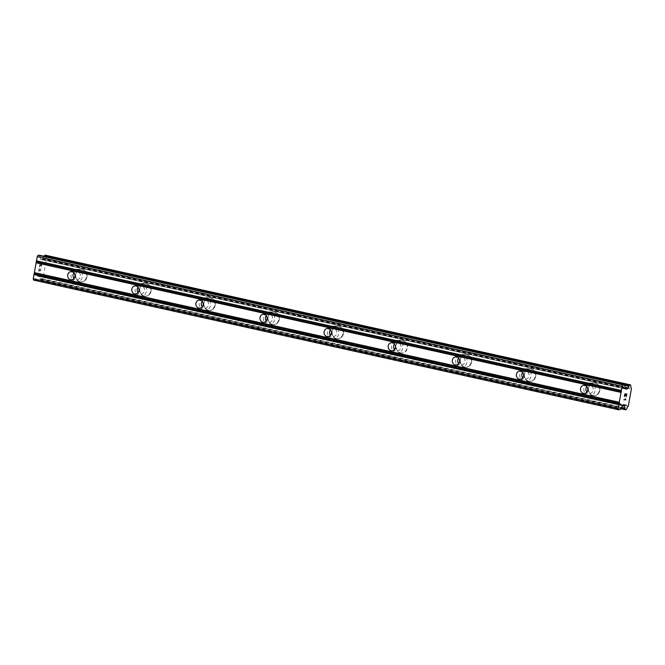<?xml version="1.0" encoding="UTF-8"?>
<svg xmlns="http://www.w3.org/2000/svg" width="665" height="665" viewBox="0 0 665 665"><rect width="100%" height="100%" fill="white"/><g stroke="black" fill="none" stroke-linecap="round" stroke-linejoin="round"><path stroke-width="0.5" stroke-dasharray="3.33 2.49" d="M586.821 386.598A4.073 3.674 89.7 0 1 593.205 389.715A4.073 3.674 89.7 0 1 586.846 392.084M595.316 383.09A6.334 5.719 -90.3 0 0 594.161 382.974A6.334 5.719 -90.3 0 0 588.508 388.693A6.334 5.719 -90.3 0 0 593.08 395.509A6.334 5.719 -90.3 0 0 594.236 395.633A6.334 5.719 -90.3 0 0 599.888 389.914A6.334 5.719 -90.3 0 0 595.316 383.09A6.334 5.719 -90.3 0 0 594.169 382.974A6.334 5.719 -90.3 0 0 588.508 388.693A6.334 5.719 -90.3 0 0 593.089 395.509A6.334 5.719 -90.3 0 0 594.236 395.633A6.334 5.719 -90.3 0 0 599.896 389.914A6.334 5.719 -90.3 0 0 595.316 383.09M522.715 372.392A4.073 3.674 89.7 0 1 529.107 375.509A4.073 3.674 89.7 0 1 522.748 377.878M531.21 368.884A6.334 5.719 -90.3 0 0 530.063 368.759A6.334 5.719 -90.3 0 0 524.402 374.486A6.334 5.719 -90.3 0 0 528.983 381.303A6.334 5.719 -90.3 0 0 530.13 381.427A6.334 5.719 -90.3 0 0 535.79 375.7A6.334 5.719 -90.3 0 0 531.21 368.884A6.334 5.719 -90.3 0 0 530.063 368.759A6.334 5.719 -90.3 0 0 524.411 374.486A6.334 5.719 -90.3 0 0 528.983 381.303A6.334 5.719 -90.3 0 0 530.138 381.427A6.334 5.719 -90.3 0 0 535.79 375.7A6.334 5.719 -90.3 0 0 531.219 368.884M458.617 358.177A4.073 3.674 89.7 0 1 465.001 361.303A4.073 3.674 89.7 0 1 458.642 363.672M467.113 354.678A6.334 5.719 -90.3 0 0 465.957 354.553A6.334 5.719 -90.3 0 0 460.305 360.272A6.334 5.719 -90.3 0 0 464.877 367.097A6.334 5.719 -90.3 0 0 466.032 367.213A6.334 5.719 -90.3 0 0 471.685 361.494A6.334 5.719 -90.3 0 0 467.113 354.678A6.334 5.719 -90.3 0 0 465.965 354.553A6.334 5.719 -90.3 0 0 460.305 360.272A6.334 5.719 -90.3 0 0 464.885 367.097A6.334 5.719 -90.3 0 0 466.032 367.213A6.334 5.719 -90.3 0 0 471.693 361.494A6.334 5.719 -90.3 0 0 467.113 354.678M394.511 343.971A4.073 3.674 89.7 0 1 400.904 347.097A4.073 3.674 89.7 0 1 394.545 349.457M403.007 340.472A6.334 5.719 -90.3 0 0 401.86 340.347A6.334 5.719 -90.3 0 0 396.199 346.066A6.334 5.719 -90.3 0 0 400.779 352.882A6.334 5.719 -90.3 0 0 401.926 353.007A6.334 5.719 -90.3 0 0 407.587 347.288A6.334 5.719 -90.3 0 0 403.007 340.472M403.015 340.472A6.334 5.719 -90.3 0 0 401.86 340.347A6.334 5.719 -90.3 0 0 396.207 346.066A6.334 5.719 -90.3 0 0 400.779 352.882A6.334 5.719 -90.3 0 0 401.934 353.007A6.334 5.719 -90.3 0 0 407.587 347.288A6.334 5.719 -90.3 0 0 403.015 340.472M330.414 329.765A4.073 3.674 89.7 0 1 336.798 332.882A4.073 3.674 89.7 0 1 330.438 335.251M338.909 326.266A6.334 5.719 -90.3 0 0 337.754 326.141A6.334 5.719 -90.3 0 0 332.101 331.86A6.334 5.719 -90.3 0 0 336.673 338.676A6.334 5.719 -90.3 0 0 337.828 338.801A6.334 5.719 -90.3 0 0 343.481 333.082A6.334 5.719 -90.3 0 0 338.909 326.266A6.334 5.719 -90.3 0 0 337.762 326.141A6.334 5.719 -90.3 0 0 332.101 331.86A6.334 5.719 -90.3 0 0 336.681 338.676A6.334 5.719 -90.3 0 0 337.828 338.801A6.334 5.719 -90.3 0 0 343.489 333.082A6.334 5.719 -90.3 0 0 338.909 326.266M266.308 315.559A4.073 3.674 89.7 0 1 272.7 318.676A4.073 3.674 89.7 0 1 266.341 321.045M274.803 312.051A6.334 5.719 -90.3 0 0 273.656 311.927A6.334 5.719 -90.3 0 0 267.995 317.654A6.334 5.719 -90.3 0 0 272.575 324.47A6.334 5.719 -90.3 0 0 273.722 324.595A6.334 5.719 -90.3 0 0 279.383 318.868A6.334 5.719 -90.3 0 0 274.803 312.051A6.334 5.719 -90.3 0 0 273.656 311.927A6.334 5.719 -90.3 0 0 268.003 317.654A6.334 5.719 -90.3 0 0 272.575 324.47A6.334 5.719 -90.3 0 0 273.731 324.595A6.334 5.719 -90.3 0 0 279.383 318.868A6.334 5.719 -90.3 0 0 274.811 312.051M202.21 301.353A4.073 3.674 89.7 0 1 208.594 304.47A4.073 3.674 89.7 0 1 202.235 306.839M210.705 297.845A6.334 5.719 -90.3 0 0 209.558 297.721A6.334 5.719 -90.3 0 0 203.897 303.448A6.334 5.719 -90.3 0 0 208.469 310.264A6.334 5.719 -90.3 0 0 209.625 310.389A6.334 5.719 -90.3 0 0 215.277 304.661A6.334 5.719 -90.3 0 0 210.705 297.845A6.334 5.719 -90.3 0 0 209.558 297.721A6.334 5.719 -90.3 0 0 203.897 303.448A6.334 5.719 -90.3 0 0 208.478 310.264A6.334 5.719 -90.3 0 0 209.625 310.38A6.334 5.719 -90.3 0 0 215.285 304.661A6.334 5.719 -90.3 0 0 210.705 297.845M138.104 287.139A4.073 3.674 89.7 0 1 144.496 290.264A4.073 3.674 89.7 0 1 138.137 292.625M146.599 283.639A6.334 5.719 -90.3 0 0 145.452 283.514A6.334 5.719 -90.3 0 0 139.791 289.233A6.334 5.719 -90.3 0 0 144.372 296.05A6.334 5.719 -90.3 0 0 145.519 296.174A6.334 5.719 -90.3 0 0 151.179 290.455A6.334 5.719 -90.3 0 0 146.599 283.639A6.334 5.719 -90.3 0 0 145.452 283.514A6.334 5.719 -90.3 0 0 139.8 289.233A6.334 5.719 -90.3 0 0 144.372 296.05A6.334 5.719 -90.3 0 0 145.527 296.174A6.334 5.719 -90.3 0 0 151.179 290.455A6.334 5.719 -90.3 0 0 146.608 283.639M74.006 272.933A4.073 3.674 89.7 0 1 80.39 276.058A4.073 3.674 89.7 0 1 74.031 278.419M82.502 269.433A6.334 5.719 -90.3 0 0 81.354 269.308A6.334 5.719 -90.3 0 0 75.694 275.027A6.334 5.719 -90.3 0 0 80.266 281.844A6.334 5.719 -90.3 0 0 81.421 281.968A6.334 5.719 -90.3 0 0 87.073 276.249A6.334 5.719 -90.3 0 0 82.502 269.433A6.334 5.719 -90.3 0 0 81.354 269.308A6.334 5.719 -90.3 0 0 75.694 275.027A6.334 5.719 -90.3 0 0 80.274 281.844A6.334 5.719 -90.3 0 0 81.421 281.968A6.334 5.719 -90.3 0 0 87.082 276.249A6.334 5.719 -90.3 0 0 82.502 269.433M75.619 281.869A6.334 5.719 89.7 0 1 71.039 275.052A6.334 5.719 89.7 0 1 76.699 269.333A6.334 5.719 89.7 0 1 77.847 269.458A6.334 5.719 89.7 0 1 82.427 276.274A6.334 5.719 89.7 0 1 76.766 281.993A6.334 5.719 89.7 0 1 75.619 281.869M79.8 281.852A6.334 5.719 89.7 0 1 75.228 275.027A6.334 5.719 89.7 0 1 80.889 269.308A6.334 5.719 89.7 0 1 82.036 269.433A6.334 5.719 89.7 0 1 86.608 276.249A6.334 5.719 89.7 0 1 80.955 281.968A6.334 5.719 89.7 0 1 79.8 281.852M139.717 296.075A6.334 5.719 89.7 0 1 135.145 289.258A6.334 5.719 89.7 0 1 140.797 283.539A6.334 5.719 89.7 0 1 141.953 283.664A6.334 5.719 89.7 0 1 146.524 290.48A6.334 5.719 89.7 0 1 140.872 296.199A6.334 5.719 89.7 0 1 139.717 296.075M143.906 296.058A6.334 5.719 89.7 0 1 139.326 289.242A6.334 5.719 89.7 0 1 144.987 283.514A6.334 5.719 89.7 0 1 146.134 283.639A6.334 5.719 89.7 0 1 150.714 290.455A6.334 5.719 89.7 0 1 145.053 296.183A6.334 5.719 89.7 0 1 143.906 296.058M203.822 310.289A6.334 5.719 89.7 0 1 199.242 303.473A6.334 5.719 89.7 0 1 204.903 297.745A6.334 5.719 89.7 0 1 206.05 297.87A6.334 5.719 89.7 0 1 210.63 304.686A6.334 5.719 89.7 0 1 204.97 310.405A6.334 5.719 89.7 0 1 203.822 310.289M208.004 310.264A6.334 5.719 89.7 0 1 203.432 303.448A6.334 5.719 89.7 0 1 209.093 297.729A6.334 5.719 89.7 0 1 210.24 297.845A6.334 5.719 89.7 0 1 214.812 304.67A6.334 5.719 89.7 0 1 209.159 310.389A6.334 5.719 89.7 0 1 208.004 310.264M267.92 324.495A6.334 5.719 89.7 0 1 263.348 317.679A6.334 5.719 89.7 0 1 269.001 311.952A6.334 5.719 89.7 0 1 270.156 312.076A6.334 5.719 89.7 0 1 274.728 318.892A6.334 5.719 89.7 0 1 269.076 324.62A6.334 5.719 89.7 0 1 267.92 324.495M272.11 324.47A6.334 5.719 89.7 0 1 267.529 317.654A6.334 5.719 89.7 0 1 273.19 311.935A6.334 5.719 89.7 0 1 274.337 312.06A6.334 5.719 89.7 0 1 278.918 318.876A6.334 5.719 89.7 0 1 273.257 324.595A6.334 5.719 89.7 0 1 272.11 324.47M332.026 338.701A6.334 5.719 89.7 0 1 327.446 331.885A6.334 5.719 89.7 0 1 333.107 326.166A6.334 5.719 89.7 0 1 334.254 326.291A6.334 5.719 89.7 0 1 338.834 333.107A6.334 5.719 89.7 0 1 333.173 338.826A6.334 5.719 89.7 0 1 332.026 338.701M336.207 338.676A6.334 5.719 89.7 0 1 331.635 331.86A6.334 5.719 89.7 0 1 337.288 326.141A6.334 5.719 89.7 0 1 338.443 326.266A6.334 5.719 89.7 0 1 343.015 333.082A6.334 5.719 89.7 0 1 337.363 338.801A6.334 5.719 89.7 0 1 336.207 338.676M396.124 352.907A6.334 5.719 89.7 0 1 391.552 346.091A6.334 5.719 89.7 0 1 397.204 340.372A6.334 5.719 89.7 0 1 398.36 340.497A6.334 5.719 89.7 0 1 402.932 347.313A6.334 5.719 89.7 0 1 397.279 353.032A6.334 5.719 89.7 0 1 396.124 352.907M400.313 352.891A6.334 5.719 89.7 0 1 395.733 346.074A6.334 5.719 89.7 0 1 401.394 340.347A6.334 5.719 89.7 0 1 402.541 340.472A6.334 5.719 89.7 0 1 407.121 347.288A6.334 5.719 89.7 0 1 401.461 353.007A6.334 5.719 89.7 0 1 400.313 352.891M460.23 367.122A6.334 5.719 89.7 0 1 455.65 360.297A6.334 5.719 89.7 0 1 461.311 354.578A6.334 5.719 89.7 0 1 462.458 354.703A6.334 5.719 89.7 0 1 467.038 361.519A6.334 5.719 89.7 0 1 461.377 367.238A6.334 5.719 89.7 0 1 460.23 367.122M464.411 367.097A6.334 5.719 89.7 0 1 459.839 360.28A6.334 5.719 89.7 0 1 465.492 354.553A6.334 5.719 89.7 0 1 466.647 354.678A6.334 5.719 89.7 0 1 471.219 361.494A6.334 5.719 89.7 0 1 465.567 367.221A6.334 5.719 89.7 0 1 464.411 367.097M524.328 381.328A6.334 5.719 89.7 0 1 519.756 374.511A6.334 5.719 89.7 0 1 525.408 368.784A6.334 5.719 89.7 0 1 526.564 368.909A6.334 5.719 89.7 0 1 531.136 375.725A6.334 5.719 89.7 0 1 525.483 381.452A6.334 5.719 89.7 0 1 524.328 381.328M528.517 381.303A6.334 5.719 89.7 0 1 523.937 374.486A6.334 5.719 89.7 0 1 529.598 368.767A6.334 5.719 89.7 0 1 530.745 368.884A6.334 5.719 89.7 0 1 535.325 375.708A6.334 5.719 89.7 0 1 529.664 381.427A6.334 5.719 89.7 0 1 528.517 381.303M588.434 395.534A6.334 5.719 89.7 0 1 583.853 388.717A6.334 5.719 89.7 0 1 589.514 382.998A6.334 5.719 89.7 0 1 590.661 383.115A6.334 5.719 89.7 0 1 595.242 389.939A6.334 5.719 89.7 0 1 589.581 395.658A6.334 5.719 89.7 0 1 588.434 395.534M592.615 395.509A6.334 5.719 89.7 0 1 588.043 388.693A6.334 5.719 89.7 0 1 593.695 382.974A6.334 5.719 89.7 0 1 594.851 383.098A6.334 5.719 89.7 0 1 599.423 389.914A6.334 5.719 89.7 0 1 593.77 395.633A6.334 5.719 89.7 0 1 592.615 395.509M40.59 270.755L39.792 270.755L40.59 270.755L41.014 268.427L40.59 270.755M39.792 270.755L40.025 269.491L39.8 270.755M39.892 269.491L39.667 270.755L39.9 269.491M39.667 270.755L38.869 270.763L39.667 270.755M38.869 270.763L39.293 268.436L38.878 270.763M39.16 268.436L38.686 271.062L40.665 271.054L41.006 268.427L40.673 271.054L38.695 271.062L39.169 268.444M41.446 266.183L41.621 265.742L41.454 266.183M41.621 265.742L41.779 264.87L41.629 265.742M41.122 264.213L40.64 264.853L41.13 264.221M40.64 264.853L39.684 266.266L40.648 264.861M39.684 266.266L40.124 263.797L39.692 266.266M39.991 263.797L39.434 266.906L41.313 264.304L41.13 266.316L41.646 264.903L41.321 264.304L39.443 266.906L40 263.797M44.073 256.291L43.907 256.673A2.535 1.064 102.5 0 1 42.585 258.81L42.045 259.425L40.607 259.225L39.518 255.285M33.591 280.115L35.253 279.899L37.822 275.925L39.11 275.925L39.401 276.524A2.535 1.064 102.5 0 1 39.95 278.652L40.324 280.073L41.13 280.073L42.036 278.643A2.535 1.064 102.5 0 1 43.35 276.507L46.542 258.793A2.535 1.064 102.5 0 1 45.993 256.665L45.636 255.252M625.466 395.5L625.699 394.237M624.352 396.564L624.834 393.938M626.621 394.229L626.197 396.556M626.812 393.929L624.826 393.938M625.582 398.626L625.549 399.466L623.77 399.781M42.41 259.042L625.374 388.252M42.585 258.81L625.308 387.969M46.542 258.793L631.467 388.435M46.824 259.358L631.75 389.008M43.84 275.933L628.766 405.575M628.275 406.157L43.366 276.507L628.284 406.149M39.401 276.524L622.507 405.766M39.302 276.299L622.664 405.6M39.642 255.476L624.568 385.126M40.607 259.225L625.541 388.867M40.789 259.433L625.665 389.067L40.764 259.425M42.045 259.425L625.507 388.742M42.302 259.217L625.433 388.46M43.907 256.673L624.643 385.392M44.023 256.366L624.535 385.035M45.727 255.393L630.661 385.043M45.976 256.358L630.91 386.008M45.993 256.665L630.919 386.315M46.716 258.943L631.642 388.584M43.582 276.357L628.508 405.999M42.036 278.643L626.97 408.285M41.92 278.943L626.846 408.593M41.321 279.915L626.247 409.565M41.13 280.073L626.056 409.715M40.341 280.073L620.694 408.709L40.324 280.073M40.208 279.923L620.761 408.601M39.958 278.959L621.251 407.803M39.95 278.652L621.418 407.537M39.26 276.125L623.271 405.567M39.077 275.917L624.003 405.567L39.11 275.925M37.822 275.925L622.756 405.575M37.564 276.133L622.498 405.783M35.253 279.899L620.179 409.54M34.996 280.106L619.921 409.748M584.094 385.284L589.523 385.259M519.988 371.078L525.425 371.045M455.891 356.872L461.319 356.839M391.793 342.658L397.221 342.633M327.687 328.452L333.115 328.427M263.589 314.246L269.017 314.213M199.483 300.04L204.911 300.006M135.386 285.834L140.814 285.8M71.28 271.619L76.708 271.594M76.699 269.333L80.889 269.308M140.797 283.539L144.987 283.514M204.903 297.745L209.093 297.729M269.001 311.952L273.19 311.935M333.107 326.166L337.288 326.141M397.204 340.372L401.394 340.347M461.311 354.578L465.492 354.553M525.408 368.784L529.598 368.767M589.514 382.998L593.695 382.974M589.581 395.658L593.77 395.633M525.483 381.452L529.664 381.427M461.377 367.238L465.567 367.221M397.279 353.032L401.461 353.007M333.173 338.826L337.363 338.801M269.076 324.62L273.257 324.595M204.97 310.405L209.159 310.389M140.872 296.199L145.053 296.183M76.766 281.993L80.955 281.968M71.321 279.766L76.758 279.732M135.427 293.972L140.855 293.938M199.525 308.178L204.961 308.144M263.631 322.384L269.059 322.359M327.729 336.59L333.165 336.565M391.835 350.804L397.263 350.771M455.932 365.01L461.369 364.977M520.038 379.216L525.466 379.191M584.136 393.422L589.572 393.397M46.6 258.785L631.384 388.402"/><path stroke-width="1" d="M583.396 393.348A4.073 3.674 89.7 0 1 584.094 385.284A4.073 3.674 89.7 0 1 587.777 389.748A4.073 3.674 89.7 0 1 583.396 393.348M586.846 392.084A4.073 3.674 89.7 0 1 586.821 386.598M519.299 379.141A4.073 3.674 89.7 0 1 519.988 371.078A4.073 3.674 89.7 0 1 523.671 375.542A4.073 3.674 89.7 0 1 519.299 379.141M522.748 377.878A4.073 3.674 89.7 0 1 522.715 372.392M455.193 364.927A4.073 3.674 89.7 0 1 455.891 356.872A4.073 3.674 89.7 0 1 459.573 361.328A4.073 3.674 89.7 0 1 455.193 364.927M458.642 363.672A4.073 3.674 89.7 0 1 458.617 358.177M391.095 350.721A4.073 3.674 89.7 0 1 391.793 342.658A4.073 3.674 89.7 0 1 391.835 350.804A4.073 3.674 89.7 0 1 391.095 350.721M394.545 349.457A4.073 3.674 89.7 0 1 394.511 343.971M326.989 336.515A4.073 3.674 89.7 0 1 327.687 328.452A4.073 3.674 89.7 0 1 331.37 332.916A4.073 3.674 89.7 0 1 326.989 336.515M330.438 335.251A4.073 3.674 89.7 0 1 330.414 329.765M262.891 322.309A4.073 3.674 89.7 0 1 263.589 314.246A4.073 3.674 89.7 0 1 263.631 322.384A4.073 3.674 89.7 0 1 262.891 322.309M266.341 321.045A4.073 3.674 89.7 0 1 266.308 315.559M198.785 308.094A4.073 3.674 89.7 0 1 199.483 300.04A4.073 3.674 89.7 0 1 203.166 304.495A4.073 3.674 89.7 0 1 198.785 308.094M202.235 306.839A4.073 3.674 89.7 0 1 202.21 301.353M134.687 293.888A4.073 3.674 89.7 0 1 135.386 285.834A4.073 3.674 89.7 0 1 135.427 293.972A4.073 3.674 89.7 0 1 134.687 293.888M138.137 292.625A4.073 3.674 89.7 0 1 138.104 287.139M70.581 279.682A4.073 3.674 89.7 0 1 71.28 271.619A4.073 3.674 89.7 0 1 74.962 276.083A4.073 3.674 89.7 0 1 70.581 279.682M74.031 278.419A4.073 3.674 89.7 0 1 74.006 272.933M39.518 255.285L38.063 255.285L37.24 256.615L33.25 278.785L33.591 280.115L618.525 409.756L618.176 408.435L622.166 386.265L622.989 384.927L624.418 384.927L625.69 389.075L627.511 388.46A2.535 1.064 102.5 0 0 628.832 386.323L629.547 385.052L630.52 384.885L630.919 386.315A2.535 1.064 102.5 0 0 631.467 388.435L628.292 406.157A2.535 1.064 102.5 0 0 626.97 408.285L626.247 409.565L625.275 409.723L624.876 408.302A2.535 1.064 102.5 0 0 624.327 406.174L624.036 405.567L622.756 405.575L620.179 409.54L618.525 409.756M630.545 384.894L45.619 255.244L44.813 255.244L44.073 256.291M626.621 394.229L625.823 394.237L626.621 394.229L626.206 396.556M625.832 394.237L625.607 395.5L625.823 394.237M625.474 395.5L625.699 394.237L624.901 394.237L625.699 394.237M624.909 394.245L624.493 396.564L624.901 394.237M626.339 396.556L626.804 393.929L626.339 396.556M624.36 396.564L624.834 393.938L626.812 393.929M625.757 399.773L625.599 399.067L625.757 399.773L623.778 399.781L625.557 399.466L625.582 398.626M623.778 399.781L625.748 399.765M36.126 262.775L621.06 392.425M34.356 272.625L619.29 402.267M36.4 262.334L621.334 391.984M36.592 261.27L621.526 390.92M36.484 260.83L621.409 390.471M37.24 256.615L622.166 386.265M38.063 255.285L622.989 384.927M625.374 388.252L627.336 388.684M625.308 387.969L627.511 388.46M622.507 405.766L624.327 406.174M622.664 405.6L624.236 405.949M33.25 278.785L618.176 408.435M34.006 274.57L618.94 404.22M34.281 274.13L619.206 403.771M34.472 273.066L619.398 402.707M39.459 255.277L624.385 384.919M625.507 388.742L626.97 389.075M625.433 388.46L627.228 388.859M624.643 385.392L628.832 386.323M624.535 385.035L628.957 386.016M44.622 255.402L629.547 385.052M44.813 255.244L629.738 384.894M45.594 255.244L630.52 384.885M625.25 409.723L620.694 408.709L625.233 409.715M620.761 408.601L625.133 409.565M621.251 407.803L624.884 408.609M621.418 407.537L624.876 408.302M623.271 405.567L624.186 405.775M39.493 255.277L624.418 384.927"/></g></svg>
